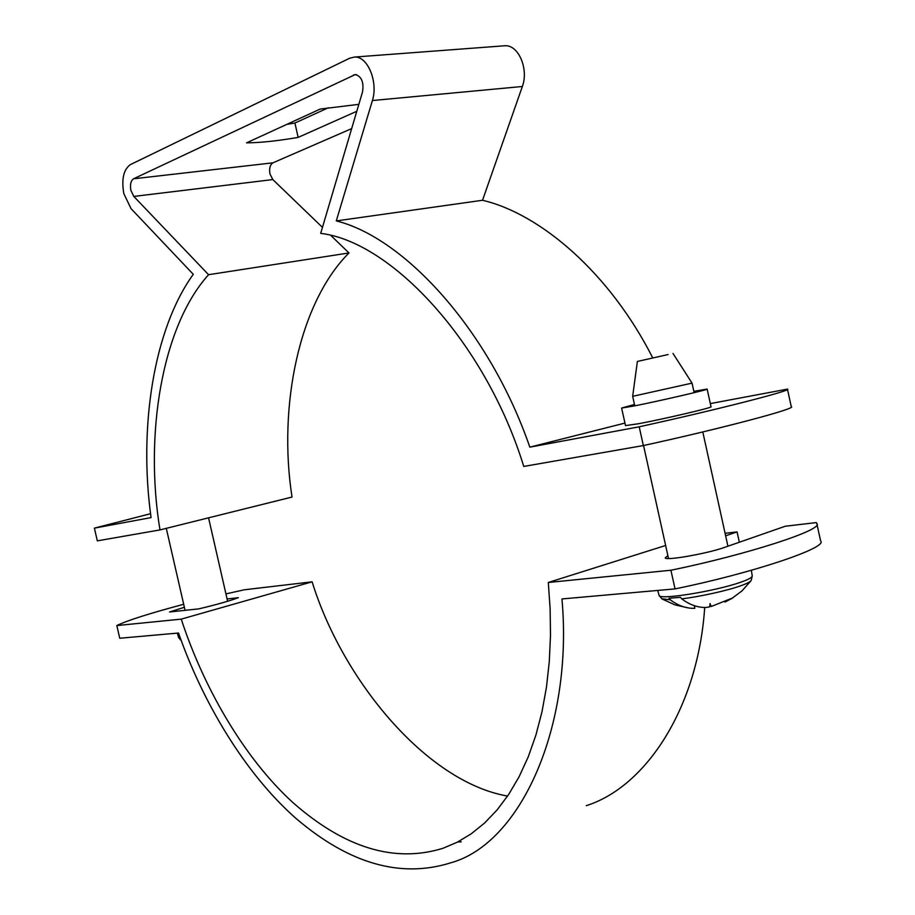 <?xml version="1.0" encoding="UTF-8"?>
<svg xmlns="http://www.w3.org/2000/svg" width="915" height="915" viewBox="0 0 915 915"><rect width="100%" height="100%" fill="white"/><g stroke="black" fill="none" stroke-linecap="round" stroke-linejoin="round"><path stroke-width="1.37" d="M634.77 405.848L632.665 396.332L692.037 383.122L694.142 392.672M681.686 598.822L680.405 597.323L669.025 598.273L670.306 599.771L661.785 598.787L659.04 595.162C657.462 600.595 715.164 591.296 740.578 582.272C748.161 579.687 752.05 577.559 752.256 575.912L751.261 580.339C750.243 581.894 746.514 583.781 740.098 585.989C727.597 590.575 697.939 597.083 681.686 598.822C689.567 604.815 697.745 607.686 706.22 607.457L709.731 606.805L710.063 603.591L711.184 606.508L732.686 597.941L725.035 602.059L724.749 601.063M668.099 354.54L637.378 361.448L668.099 354.54M694.359 605.707L694.794 608.338L692.895 608.349C685.049 608.109 677.512 605.25 670.306 599.771M181.239 619.135L116.823 625.563L119.751 638.247L178.528 633.02C202.352 701.313 244.305 772.878 295.877 818.33C348.981 863.726 400.61 878.56 450.763 862.811C521.115 843.47 573.35 725.961 561.959 598.948L675.041 588.894L670.912 570.239L548.302 582.478L550.132 608.875L550.498 635.319L549.297 661.511L546.472 687.085L542.012 711.698L535.927 735.019L528.287 756.751L519.171 776.606L508.74 794.369L497.154 809.878L484.584 823.031L471.248 833.794L457.34 842.177L443.054 848.262C394.708 863.257 344.715 848.079 293.075 802.73C243.104 757.231 203.073 686.033 181.239 619.135L312.118 581.826C342.485 680.12 426.55 782.028 507.608 796.073M725.092 533.308L737.067 531.901L739.343 542.24M704.699 607.48C698.122 706.929 646.47 786.728 586.252 805.669M225.936 593.904L244.316 589.786L312.118 581.826M183.698 604.289C149.191 613.496 126.91 620.587 116.823 625.563M227.092 598.948L238.392 597.678C229.917 600.858 216.741 604.586 198.875 608.864L169.561 611.986L184.384 607.274M665.64 545.489L548.302 582.478M670.912 570.239C747.532 554.536 824.689 529.419 816.798 523.471L816.306 522.591L785.253 526.239L724.039 547.57C707.295 553.586 664.233 561.192 665.251 557.738L667.904 555.737M725.641 535.801L737.067 531.901M675.041 588.894C751.661 573.339 828.647 547.559 820.618 540.948L816.798 523.471M461.217 841.823L458.243 841.972M351.669 128.603L272.945 162.824C270.051 164.723 269.044 168.417 269.936 173.907L272.83 179.569L322.457 227.389M331.161 235.773L348.992 252.952C299.068 302.728 277.886 406.294 292.022 497.051L159.976 529.922L97.31 540.856L94.382 528.138L151.067 517.593C138.6 427.877 153.377 329.491 193.282 274.317L131.051 208.643L123.845 193.694C121.363 179.329 123.514 169.652 130.273 164.666L349.747 58.194L354.505 57.05L504.943 45.75C518.759 44.801 528.801 69.391 522.362 86.49L372.405 100.536C378.295 82.384 367.933 56.124 354.505 57.05M272.83 179.569L133.807 196.428L208.574 274.706C161.841 326.461 144.273 434.636 159.976 529.922M94.382 528.138L150.575 513.715M208.574 274.706L348.992 252.952M133.807 196.428L130.902 190.423C129.907 184.636 130.776 180.77 133.499 178.802L355.329 74.527C361.585 76.471 363.987 82.259 362.534 91.866L320.685 233.382C391.38 241.64 485.648 342.61 523.757 466.433L643.348 445.559L639.208 426.802C715.77 410.034 794.231 389.962 787.438 389.115L710.326 403.595M503.547 45.853L504.943 45.75M286.898 124.337L294.916 123.045L328.371 107.764M358.852 104.344L320.193 109.068L246.535 142.854C260.18 142.763 277.394 140.944 298.153 137.399L356.793 111.287M693.845 391.311L707.135 389.069C709.903 389.321 658.789 401.113 634.347 405.928L621.617 408.044L634.461 404.487M298.153 137.399L294.916 123.045M643.348 445.559C719.922 428.918 798.212 408.193 791.269 406.672L787.438 389.115M639.208 426.802L529.819 447.149C489.994 331.447 404.922 237.797 336.285 220.915L482.525 200.271L522.362 86.49M336.285 220.915L372.405 100.536M529.819 447.149L624.945 423.085M652.784 357.971C609.882 273.299 540.731 213.916 482.525 200.271M621.617 408.044L625.505 425.601L638.304 423.782C662.792 419.242 713.86 407.347 711.024 406.752L707.135 389.069M180.438 639.825L178.539 637.389L180.266 637.892M356.667 74.71L353.51 74.961M272.945 162.824L133.499 178.802M208.563 517.833L227.618 601.281M166.29 528.355L185.082 610.339M177.327 633.123L178.539 637.389M727.928 546.221L702.789 431.937M668.51 558.493L643.542 445.514M637.378 361.448L632.665 396.332M659.04 595.162L657.725 590.438M688.801 607.995L675.098 604.929L662.288 599.096M750.929 580.819L742.054 590.827L731.371 598.833M752.256 575.912L751.341 570.32M672.994 353.43L692.037 383.122"/></g></svg>

